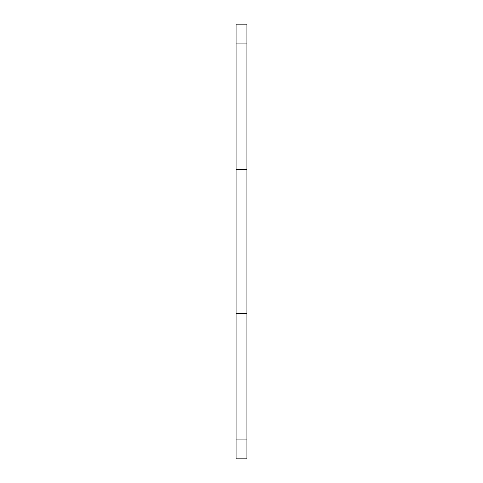 <?xml version="1.0" encoding="UTF-8"?>
<svg xmlns="http://www.w3.org/2000/svg" width="483" height="483" viewBox="0 0 483 483"><rect width="100%" height="100%" fill="white"/><g stroke="black" fill="none" stroke-linecap="round" stroke-linejoin="round"><path stroke-width="0.72" d="M236.066 43.065L236.066 458.85L246.934 458.85L246.934 24.15L236.066 24.15L236.066 43.065L246.934 43.065M236.066 439.935L246.934 439.935M236.066 169.569L246.934 169.569M236.066 313.431L246.934 313.431"/></g></svg>
